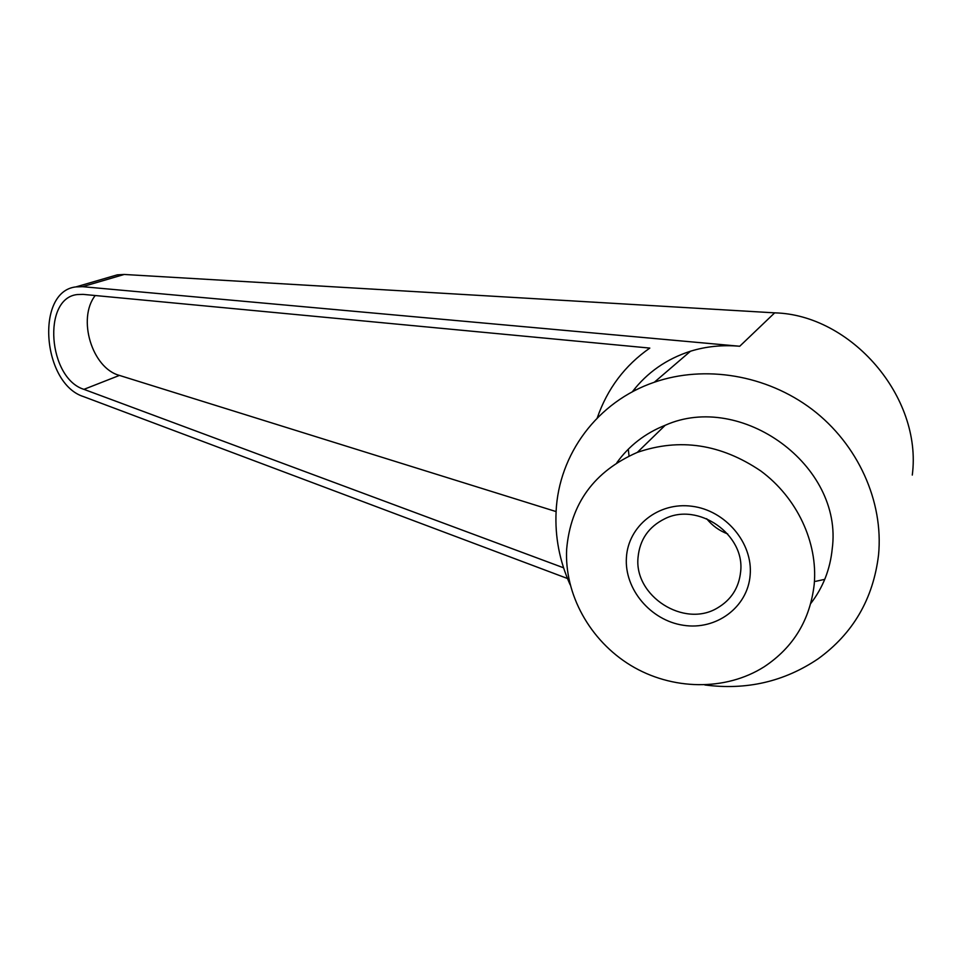 <?xml version="1.0" encoding="UTF-8"?>
<svg xmlns="http://www.w3.org/2000/svg" width="961" height="961" viewBox="0 0 961 961"><rect width="100%" height="100%" fill="white"/><g stroke="black" fill="none" stroke-linecap="round" stroke-linejoin="round"><path stroke-width="1.44" d="M95.223 295.52C77.06 318.68 92.076 368.219 119.44 375.415L556.095 511.576C558.701 454.397 597.261 401.626 654.345 382.226C704.677 364.796 766.325 374.694 812.129 409.398C857.825 444.186 883.796 501.402 878.534 555.038C873.213 598.931 853.056 633.539 818.087 658.838C784.176 681.685 746.433 690.394 704.857 684.965M111.08 276.66L117.302 274.846L124.209 274.462L774.674 312.854C850.605 314.619 922.524 396.557 912.289 475.07M117.302 274.846L75.919 286.907L82.526 286.678L739.73 346.248C722.444 344.759 706.035 346.416 690.491 351.221C666.562 358.921 647.149 372.484 632.254 391.896M566.666 549.103C570.714 503.456 594.27 471.226 637.323 452.391C679.691 437.796 720.834 443.97 760.752 470.938C796.969 497.642 817.979 542.28 814.231 584.192C810.123 619.833 793.462 647.354 764.223 666.754C725.351 691.452 671.727 690.25 630.752 665.408C589.79 640.494 564.227 594.162 566.666 549.103M616.83 462.746C628.975 445.796 645.095 433.303 665.204 425.267C740.979 391.391 843.482 465.316 832.226 548.803C830.184 569.272 823.048 587.483 810.796 603.436M638.056 557.32C633.804 595.928 684.04 628.398 717.507 607.929C731.201 599.844 738.913 587.808 740.631 571.831C745.243 534.364 698.01 501.762 664.736 518.796C648.663 526.784 639.762 539.626 638.056 557.32M727.705 533.956C719.284 530.724 712.257 525.643 706.635 518.7M626.416 557.572C628.146 526.087 658.477 501.726 691.908 506.255C725.375 510.303 753.064 542.905 750.157 575.11C747.742 607.376 716.017 630.572 683.295 625.263C650.513 620.41 624.218 588.985 626.416 557.572M563.578 567.807L83.931 389.349C48.158 378.334 42.02 298.378 77.132 294.571L83.018 294.366L649.816 348.086C624.866 365.444 607.328 388.761 597.213 418.035M629.035 455.97L628.29 449.207M634.368 390.779L635.209 388.172M75.919 286.907C35.185 291.231 42.176 383.715 83.583 396.629L567.47 578.498M570.161 584.793C559.554 561.152 554.869 536.755 556.107 511.576M824.742 579.351L815.685 581.333M739.73 346.248L774.674 312.854M83.931 389.349L119.44 375.415M82.526 286.678L124.209 274.462M690.491 351.221L654.345 382.226M665.204 425.267L637.323 452.391"/></g></svg>
